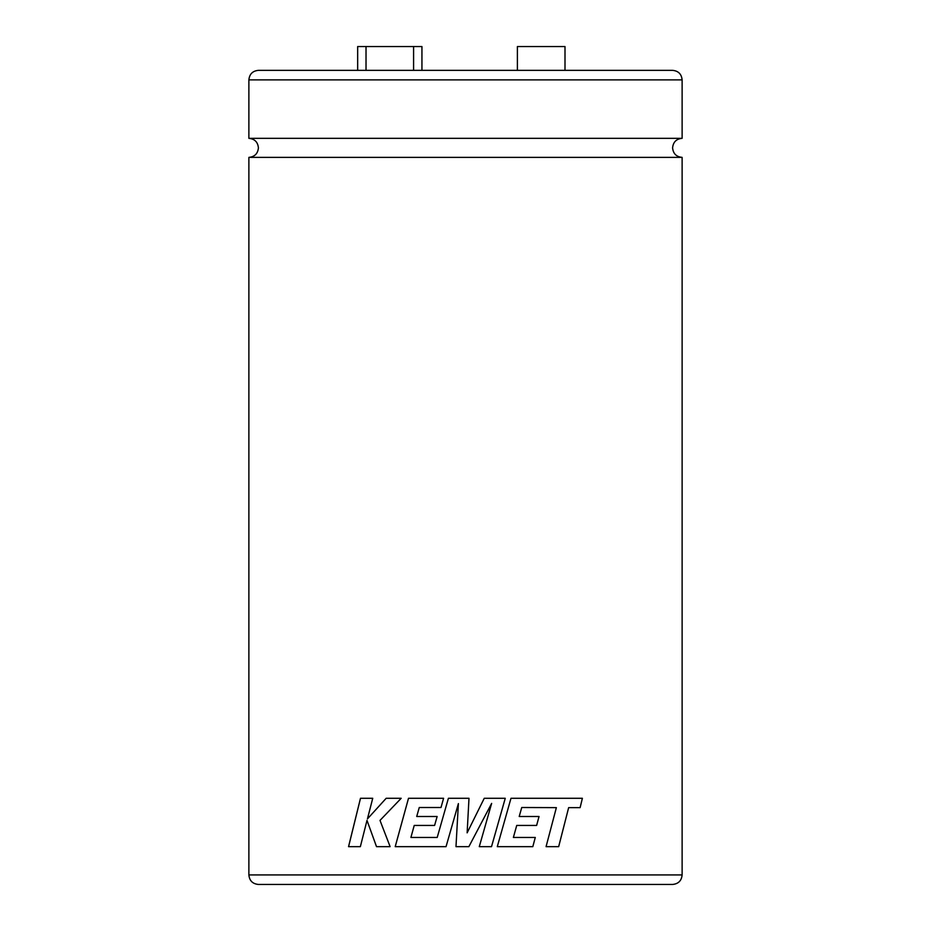 <?xml version="1.0" encoding="UTF-8"?>
<svg xmlns="http://www.w3.org/2000/svg" width="931" height="931" viewBox="0 0 931 931"><rect width="100%" height="100%" fill="white"/><g stroke="black" fill="none" stroke-linecap="round" stroke-linejoin="round"><path stroke-width="1.4" d="M682.12 138.335L248.88 138.335L248.88 79.88L682.12 79.88L682.12 138.335C676.337 138.894 673.16 142.071 672.589 147.854C673.16 153.638 676.337 156.815 682.12 157.374L248.88 157.374L248.88 874.931L682.12 874.931C681.55 880.714 678.373 883.88 672.589 884.45L258.411 884.45C252.627 883.88 249.45 880.714 248.88 874.931M558.658 846.663L568.655 807.631L558.681 846.663L546.066 846.663L556.366 807.631L521.744 807.503L519.207 816.499L521.744 807.503M568.655 807.631L580.129 807.631L582.399 798.286L510.979 798.286L497.282 846.663L532.823 846.663L535.29 837.458L513.388 837.458L516.728 825.436L536.64 825.436L539.049 816.499L519.207 816.499M468.991 798.286L448.405 798.286L437.209 837.458L410.908 837.458L414.225 825.436L434.602 825.436L437.139 816.499L416.716 816.499L419.264 807.503L441.003 807.503L443.598 798.286L408.5 798.286L395.198 846.663L446.042 846.663L458.389 803.593L455.981 846.663L468.863 846.663L491.649 803.395L479.279 846.663L491.521 846.663L505.265 798.286L484.248 798.286L467.129 832.849L468.991 798.286L467.129 832.849M517.392 70.349L517.392 46.55L565.001 46.55L565.001 70.349M248.88 79.88C249.45 74.096 252.627 70.919 258.411 70.349L672.589 70.349C678.373 70.919 681.55 74.096 682.12 79.88M366.023 70.349L366.023 46.55L357.667 46.55L357.667 70.349M413.585 70.349L413.585 46.55L421.941 46.55L421.941 70.349M366.023 46.55L413.585 46.55M367 820.397L376.508 846.663L390.112 846.663L380.011 820.397L401.191 798.286L386.167 798.286L367.431 818.919L372.737 798.286L360.483 798.286L348.543 846.663L360.355 846.663L367 820.397L376.52 846.663M386.19 798.286L367.431 818.919M360.506 798.286L348.578 846.663M448.405 798.286L437.209 837.458M408.511 798.286L395.221 846.663M458.389 803.593L455.981 846.663M468.863 846.663L491.649 803.395M491.51 846.663L505.254 798.286M580.106 807.631L582.375 798.286M532.8 846.663L535.278 837.458M513.377 837.458L516.728 825.436M536.617 825.436L539.026 816.499M248.88 138.335C254.663 138.894 257.84 142.071 258.411 147.854C257.84 153.638 254.663 156.815 248.88 157.374M682.12 157.374L682.12 874.931"/></g></svg>
